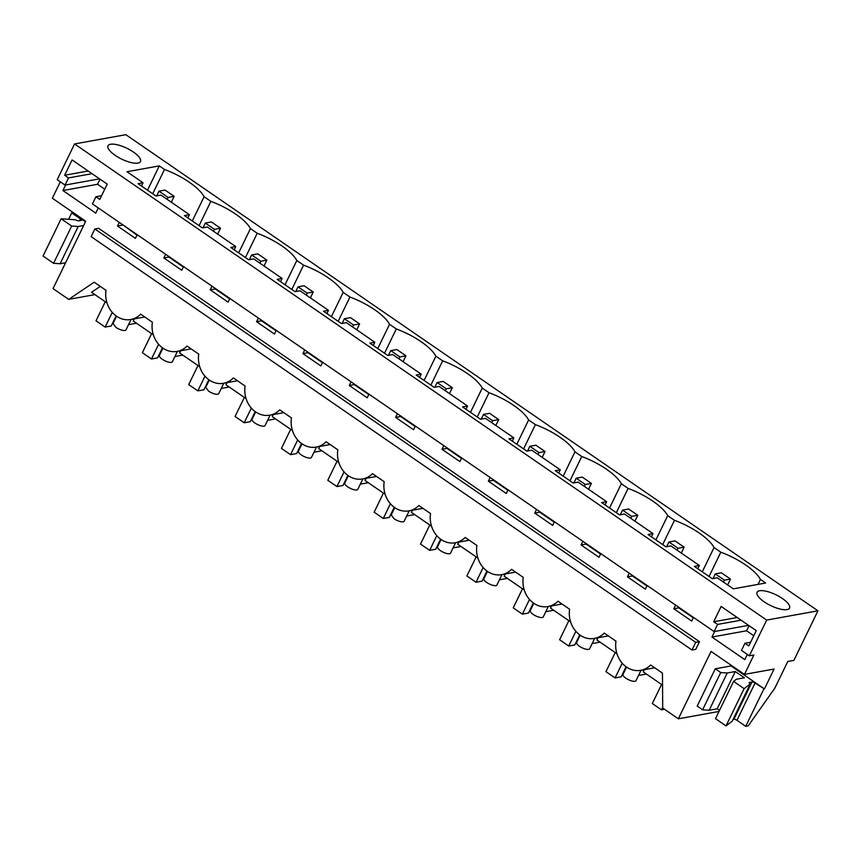 <?xml version="1.0" encoding="UTF-8"?>
<svg xmlns="http://www.w3.org/2000/svg" width="861" height="861" viewBox="0 0 861 861"><rect width="100%" height="100%" fill="white"/><g stroke="black" fill="none" stroke-linecap="round" stroke-linejoin="round"><path stroke-width="1.29" d="M99.553 178.84L65.059 185.072L57.213 179.68L74.563 143.948L766.677 620.081L749.328 655.813L753.892 654.995L744.464 674.389L711.068 651.411L678.35 718.795L662.712 708.033L662.453 673.13L650.636 664.993A24.076 20.653 79.8 0 1 640.713 670.332A24.076 20.653 79.8 0 1 626.517 667.071A24.076 20.653 79.8 0 1 615.992 641.165L604.271 633.104A24.076 20.653 79.8 0 1 594.359 638.442A24.076 20.653 79.8 0 1 580.163 635.17A24.076 20.653 79.8 0 1 569.627 609.265L557.917 601.215A24.076 20.653 79.8 0 1 547.994 606.553A24.076 20.653 79.8 0 1 533.798 603.281A24.076 20.653 79.8 0 1 523.273 577.376L511.552 569.315A24.076 20.653 79.8 0 1 501.629 574.653A24.076 20.653 79.8 0 1 487.434 571.381A24.076 20.653 79.8 0 1 476.908 545.487L465.198 537.425A24.076 20.653 79.8 0 1 455.275 542.764A24.076 20.653 79.8 0 1 441.08 539.492A24.076 20.653 79.8 0 1 430.554 513.587L418.833 505.536A24.076 20.653 79.8 0 1 408.91 510.874A24.076 20.653 79.8 0 1 394.715 507.603A24.076 20.653 79.8 0 1 384.189 481.697L372.479 473.636A24.076 20.653 79.8 0 1 362.556 478.974A24.076 20.653 79.8 0 1 348.361 475.702A24.076 20.653 79.8 0 1 337.824 449.808L326.115 441.747A24.076 20.653 79.8 0 1 316.191 447.085A24.076 20.653 79.8 0 1 301.996 443.813A24.076 20.653 79.8 0 1 291.47 417.908L279.75 409.847A24.076 20.653 79.8 0 1 269.837 415.185A24.076 20.653 79.8 0 1 255.642 411.924A24.076 20.653 79.8 0 1 245.105 386.019L233.396 377.957A24.076 20.653 79.8 0 1 223.473 383.296A24.076 20.653 79.8 0 1 209.277 380.024A24.076 20.653 79.8 0 1 198.751 354.119L187.031 346.068A24.076 20.653 79.8 0 1 177.118 351.406A24.076 20.653 79.8 0 1 162.923 348.135A24.076 20.653 79.8 0 1 152.386 322.229L140.677 314.168A24.076 20.653 79.8 0 1 130.754 319.506A24.076 20.653 79.8 0 1 116.558 316.235A24.076 20.653 79.8 0 1 106.032 290.34L94.215 282.204L68.676 299.37L53.038 288.607L85.756 221.223L52.349 198.245L60.324 181.822M719 711.444L678.35 718.795M719.505 710.4L717.191 708.807L709.152 710.25L702.619 709.808L697.195 706.074L715.287 668.803L731.021 665.962L764.417 688.94L755.054 683.031A2.411 0.796 25.9 0 0 752.008 681.987L749.576 682.429A2.411 0.796 25.9 0 0 749.242 682.633A2.411 0.796 25.9 0 0 750.254 683.946L744.119 688.639L733.594 681.395L736.37 679.264L744.41 677.811L735.283 671.537L727.254 672.99L720.711 672.538L715.287 668.803M731.323 665.349L731.021 665.962M747.337 654.446L744.808 659.644L711.961 637.043L746.595 630.779L753.784 635.73M714.662 631.479L711.961 637.043M693.503 617.412L691.717 621.082L673.808 608.759L678.78 607.855L693.288 617.843M675.594 605.089L673.808 608.759M647.138 585.523L645.363 589.182L627.454 576.859L632.426 575.966L646.934 585.954M629.23 573.2L627.454 576.859M600.784 553.623L598.998 557.293L581.089 544.97L586.061 544.077L600.569 554.053M582.875 541.3L581.089 544.97M554.419 521.734L552.644 525.393L534.735 513.081L539.696 512.177L554.215 522.164M536.511 509.411L534.735 513.081M508.065 489.834L506.279 493.504L488.37 481.181L493.342 480.287L507.85 490.264M490.157 477.521L488.37 481.181M461.7 457.944L459.925 461.614L442.016 449.291L446.977 448.387L461.496 458.375M443.792 445.621L442.016 449.291M415.346 426.055L413.56 429.714L395.651 417.402L400.623 416.498L415.131 426.486M397.427 413.732L395.651 417.402M368.982 394.155L367.206 397.825L349.286 385.502L354.258 384.609L368.777 394.586M351.073 381.843L349.286 385.502M322.617 362.266L320.841 365.936L302.932 353.613L307.904 352.709L322.412 362.696M304.708 349.943L302.932 353.613M276.263 330.376L274.476 334.036L256.567 321.713L261.54 320.819L276.047 330.807M258.354 318.053L256.567 321.713M229.898 298.476L228.122 302.146L210.213 289.823L215.185 288.93L229.693 298.907M211.989 286.153L210.213 289.823M183.544 266.587L181.757 270.246L163.848 257.934L168.821 257.03L183.328 267.018M165.635 254.264L163.848 257.934M137.179 234.698L135.403 238.357L117.494 226.034L119.27 222.375M98.294 207.942L95.765 213.141L62.918 190.539L97.551 184.276L104.741 189.226M65.619 184.975L62.918 190.539M691.996 650.012L695.763 649.323L699.487 641.671L98.628 228.316L94.85 228.994L91.137 236.657L691.996 650.012L695.71 642.349L94.85 228.994M74.563 143.948L125.835 134.682L817.95 610.815L793.885 660.376L787.783 661.474L774.846 688.133L748.209 725.866L745.723 726.318L763.815 689.058M733.034 719.419L733.916 719.258A2.411 0.796 25.9 0 1 736.962 720.291L745.723 726.318M750.254 683.946L732.162 721.217L726.027 725.909L744.119 688.639M733.594 681.395L715.491 718.666L726.027 725.909M702.619 709.808L720.711 672.538M744.464 674.389L774.093 669.04L764.417 688.94M766.677 620.081L817.95 610.815M65.059 185.072L68.525 177.926L64.65 175.257L72.087 159.942L107.216 184.114L99.779 199.429L95.905 196.76L92.439 203.906L148.286 242.328L714.103 631.576L717.568 624.429L713.694 621.771L721.131 606.456L756.259 630.618L748.822 645.933L744.948 643.264L741.472 650.41L749.328 655.813M749.07 625.678L746.595 630.779M714.103 631.576L748.596 625.344M758.014 584.393L760.424 579.431L765.633 583.015L733.314 588.849L717.267 577.806L712.295 578.71L694.386 566.387L699.358 565.494L697.787 568.723M699.358 565.494L670.902 545.917L665.93 546.81L648.021 534.498L652.993 533.594L651.422 536.833M652.993 533.594L624.548 514.028L619.576 514.921L601.667 502.598L606.639 501.705L605.068 504.933M606.639 501.705L578.183 482.128L573.211 483.032L555.302 470.709L560.274 469.815L558.703 473.044M560.274 469.815L531.829 450.238L526.857 451.132L508.948 438.819L513.909 437.915L512.338 441.155M513.909 437.915L485.464 418.349L480.492 419.242L462.583 406.919L467.555 406.026L465.984 409.255M467.555 406.026L439.099 386.449L434.138 387.353L416.229 375.03L421.19 374.126L419.619 377.366M421.19 374.126L392.745 354.56L387.773 355.453L369.864 343.13L374.836 342.237L373.265 345.476M374.836 342.237L346.38 322.66L341.419 323.564L323.499 311.241L328.471 310.347L326.9 313.576M328.471 310.347L300.026 290.77L295.054 291.675L277.145 279.351L282.117 278.447L280.546 281.687M282.117 278.447L253.661 258.881L248.689 259.774L230.78 247.451L235.753 246.558L234.181 249.798M235.753 246.558L207.307 226.981L202.335 227.885L184.426 215.562L189.398 214.669L187.827 217.898M760.424 579.431A39.714 13.216 25.9 0 0 720.829 552.192L714.06 547.542A39.714 13.216 25.9 0 0 674.475 520.302L667.695 515.642A39.714 13.216 25.9 0 0 628.11 488.413L621.341 483.753A39.714 13.216 25.9 0 0 581.745 456.513L574.976 451.853A39.714 13.216 25.9 0 0 535.391 424.624L528.622 419.964A39.714 13.216 25.9 0 0 489.026 392.724L482.257 388.074A39.714 13.216 25.9 0 0 442.672 360.834L435.903 356.174A39.714 13.216 25.9 0 0 396.308 328.945L389.538 324.285A39.714 13.216 25.9 0 0 349.953 297.045L343.184 292.396A39.714 13.216 25.9 0 0 303.589 265.156L296.819 260.496A39.714 13.216 25.9 0 0 257.224 233.266L250.454 228.606A39.714 13.216 25.9 0 0 210.87 201.366L204.1 196.717A39.714 13.216 25.9 0 0 164.505 169.477L159.296 165.893L126.987 171.726L143.034 182.769L138.061 183.673L155.97 195.985L160.942 195.092L189.398 214.669M122.671 224.71L136.974 235.128M122.456 225.141L117.494 226.034M143.034 182.769L141.462 186.008M100.037 179.174L97.551 184.276M72.604 212.183L71.7 212.915L80.46 218.942A2.411 0.796 25.9 0 1 81.408 220.212A2.411 0.796 25.9 0 1 81.063 220.416L78.631 220.857A2.411 0.796 25.9 0 1 75.531 219.781L61.142 218.791L71.678 226.034L78.211 226.486L83.678 225.496M68.6 219.307L71.7 212.915M68.676 299.37L94.904 294.623M107.001 302.943L91.514 292.288L100.296 286.39M699.487 641.671L695.71 642.349M759.606 590.764A18.049 6.005 25.9 0 0 757.056 592.293A18.049 6.005 25.9 0 0 767.291 603.787A18.049 6.005 25.9 0 0 786.986 609.599A18.049 6.005 25.9 0 0 789.537 608.06A18.049 6.005 25.9 0 0 779.313 596.565A18.049 6.005 25.9 0 0 759.606 590.764M137.943 163.095A18.049 6.005 25.9 0 0 140.494 161.556A18.049 6.005 25.9 0 0 130.269 150.062A18.049 6.005 25.9 0 0 110.574 144.261A18.049 6.005 25.9 0 0 108.023 145.789A18.049 6.005 25.9 0 0 118.248 157.283A18.049 6.005 25.9 0 0 137.943 163.095M717.191 708.807L735.283 671.537M709.152 710.25L727.254 672.99M131.076 319.453L126.029 329.849A7.222 2.4 -154.1 0 1 125.006 330.463A7.222 2.4 -154.1 0 1 115.88 327.352L113.039 323.542L116.569 316.245M128.547 324.651L136.468 323.219M134.284 318.871L133.251 321.002L153.366 334.843M177.431 351.342L172.383 361.738A7.222 2.4 -154.1 0 1 171.361 362.352A7.222 2.4 -154.1 0 1 162.234 359.241A7.222 2.4 -154.1 0 1 159.393 355.432L162.933 348.145M174.912 356.54L182.833 355.109M180.649 350.761L179.615 352.902L199.72 366.732M223.795 383.242L218.748 393.638A7.222 2.4 -154.1 0 1 217.725 394.252A7.222 2.4 -154.1 0 1 208.599 391.142L205.757 387.332L209.298 380.035M221.266 388.44L229.187 387.009M227.013 382.661L225.969 384.792L246.085 398.632M270.15 415.131L265.102 425.528A7.222 2.4 -154.1 0 1 264.09 426.141A7.222 2.4 -154.1 0 1 254.953 423.031A7.222 2.4 -154.1 0 1 252.112 419.221L255.652 411.935M267.631 420.329L275.552 418.898M273.368 414.55L272.334 416.681L292.439 430.522M316.514 447.02L311.467 457.417A7.222 2.4 -154.1 0 1 310.444 458.03A7.222 2.4 -154.1 0 1 301.318 454.931A7.222 2.4 -154.1 0 1 298.476 451.11L302.017 443.824M313.996 452.219L321.906 450.787M319.732 446.439L318.688 448.581L338.803 462.411M362.879 478.92L357.821 489.317A7.222 2.4 -154.1 0 1 356.809 489.931A7.222 2.4 -154.1 0 1 347.683 486.82A7.222 2.4 -154.1 0 1 344.83 483.01L348.371 475.713M360.35 484.119L368.271 482.687M366.086 478.339L365.053 480.47L385.168 494.311M409.233 510.81L404.186 521.206A7.222 2.4 -154.1 0 1 403.163 521.82A7.222 2.4 -154.1 0 1 394.037 518.709L391.195 514.9L394.736 507.613M406.715 516.008L414.625 514.577M412.451 510.229L411.418 512.37L431.522 526.2M455.598 542.71L450.551 553.106A7.222 2.4 -154.1 0 1 449.528 553.72A7.222 2.4 -154.1 0 1 440.401 550.61A7.222 2.4 -154.1 0 1 437.549 546.789L441.09 539.503M453.069 547.897L460.99 546.477M458.805 542.129L457.772 544.26L477.887 558.089M501.952 574.599L496.905 584.996A7.222 2.4 -154.1 0 1 495.882 585.609A7.222 2.4 -154.1 0 1 486.756 582.499A7.222 2.4 -154.1 0 1 483.914 578.689L487.455 571.392M499.434 579.797L507.355 578.366M505.17 574.018L504.137 576.149L524.241 589.989M548.317 606.488L543.269 616.885A7.222 2.4 -154.1 0 1 542.247 617.498A7.222 2.4 -154.1 0 1 533.12 614.388A7.222 2.4 -154.1 0 1 530.279 610.578L533.809 603.292M545.788 611.687L553.709 610.255M551.524 605.907L550.491 608.049L570.606 621.879M594.671 638.388L589.624 648.785A7.222 2.4 -154.1 0 1 588.601 649.398A7.222 2.4 -154.1 0 1 579.475 646.288A7.222 2.4 -154.1 0 1 576.633 642.478L580.174 635.181M592.153 643.587L600.074 642.155M597.889 637.807L596.856 639.938L616.96 653.768M641.036 670.278L635.988 680.674A7.222 2.4 -154.1 0 1 634.966 681.288A7.222 2.4 -154.1 0 1 625.839 678.177A7.222 2.4 -154.1 0 1 622.998 674.367L626.539 667.081M638.507 675.476L646.428 674.045M644.254 669.697L643.21 671.828L662.539 685.13M744.948 643.264L750.62 642.241M717.568 624.429L741.095 620.189M95.905 196.76L101.576 195.738M68.525 177.926L92.052 173.685M72.302 212.807L85.454 221.847M65.587 262.756L60.109 263.746L53.576 263.305L71.678 226.034M61.142 218.791L43.05 256.061L53.576 263.305M192.315 220.986L204.1 196.717M210.87 201.366L199.085 225.647M238.669 252.876L250.454 228.606M245.439 257.536L257.224 233.266M285.034 284.776L296.819 260.496M291.804 289.436L303.589 265.156M331.388 316.665L343.184 292.396M338.158 321.325L349.953 297.045M377.753 348.565L389.538 324.285M384.523 353.214L396.308 328.945M424.107 380.454L435.903 356.174M430.877 385.115L442.672 360.834M470.472 412.344L482.257 388.074M477.242 417.004L489.026 392.724M516.837 444.244L528.622 419.964M523.606 448.893L535.391 424.624M563.191 476.133L574.976 451.853M569.96 480.793L581.745 456.513M609.556 508.022L621.341 483.753M616.325 512.682L628.11 488.413M655.91 539.922L667.695 515.642M662.679 544.582L674.475 520.302M702.275 571.812L714.06 547.542M720.829 552.192L709.044 576.472M159.296 165.893L147.511 190.163M164.505 169.477L152.72 193.747M713.694 621.771L737.21 617.52M64.65 175.257L88.166 171.016M60.109 263.746L78.211 226.486M730.483 579.055L721.357 572.78L715.276 573.878L724.402 580.153L730.483 579.055L727.631 584.942M661.582 684.463L652.315 703.534L661.442 709.819L664.498 709.26M724.402 580.153L723.466 582.079M662.701 707.225L661.442 709.819M715.276 573.878L712.994 578.581M684.129 547.165L675.002 540.891L668.922 541.989L678.048 548.263L684.129 547.165L681.266 553.053M615.217 652.573L605.961 671.645L615.088 677.919L621.168 676.821L626.065 666.748M678.048 548.263L677.112 550.19M622.223 663.218L615.088 677.919M668.922 541.989L666.64 546.692M637.764 515.276L628.638 508.991L622.557 510.089L631.683 516.374L637.764 515.276L634.912 521.153M568.863 620.684L559.596 639.755L568.723 646.03L574.804 644.932L579.701 634.848M631.683 516.374L630.747 518.29M575.858 631.328L568.723 646.03M622.557 510.089L620.275 514.792M591.41 483.376L582.284 477.102L576.203 478.199L585.329 484.474L591.41 483.376L588.547 489.263M522.498 588.784L513.242 607.855L522.369 614.141L528.45 613.043L533.346 602.958M585.329 484.474L584.393 486.4M529.504 599.439L522.369 614.141M576.203 478.199L573.91 482.903M545.045 451.487L535.919 445.212L529.838 446.31L538.964 452.585L545.045 451.487L542.193 457.374M476.144 556.895L466.877 575.966L476.004 582.24L482.085 581.143L486.982 571.058M538.964 452.585L538.028 454.511M483.139 567.539L476.004 582.24M529.838 446.31L527.556 451.013M498.691 419.598L489.565 413.312L483.473 414.41L492.6 420.695L498.691 419.598L495.828 425.474M429.779 525.006L420.523 544.077L429.65 550.351L435.731 549.253L440.628 539.169M492.6 420.695L491.674 422.611M436.785 535.65L429.65 550.351M483.473 414.41L481.191 419.113M452.326 387.698L443.2 381.423L437.119 382.521L446.246 388.795L452.326 387.698L449.474 393.585M383.414 493.105L374.158 512.177L383.285 518.462L389.366 517.353L394.263 507.28M446.246 388.795L445.309 390.722M390.42 503.76L383.285 518.462M437.119 382.521L434.837 387.224M405.961 355.808L396.835 349.523L390.754 350.631L399.881 356.906L405.961 355.808L403.109 361.685M337.06 461.216L327.793 480.287L336.92 486.562L343.012 485.464L347.898 475.38M399.881 356.906L398.955 358.833M344.066 471.86L336.92 486.562M390.754 350.631L388.472 355.324M359.607 323.908L350.481 317.634L344.4 318.731L353.527 325.017L359.607 323.908L356.745 329.795M290.695 429.316L281.439 448.387L290.566 454.673L296.647 453.575L301.544 443.49M353.527 325.017L352.59 326.932M297.702 439.971L290.566 454.673M344.4 318.731L342.118 323.435M313.243 292.019L304.116 285.744L298.035 286.842L307.162 293.117L313.243 292.019L310.39 297.906M244.341 397.427L235.075 416.498L244.201 422.773L250.282 421.675L255.179 411.601M307.162 293.117L306.225 295.043M251.347 408.082L244.201 422.773M298.035 286.842L295.753 291.545M266.888 260.13L257.762 253.844L251.681 254.942L260.808 261.227L266.888 260.13L264.026 266.006M197.976 365.538L188.72 384.609L197.847 390.883L203.928 389.785L208.825 379.701M260.808 261.227L259.871 263.143M204.983 376.182L197.847 390.883M251.681 254.942L249.389 259.645M220.524 228.23L211.397 221.955L205.316 223.053L214.443 229.327L220.524 228.23L217.672 234.117M151.622 333.637L142.356 352.709L151.482 358.994L157.563 357.896L162.46 347.812M214.443 229.327L213.506 231.254M158.618 344.292L151.482 358.994M205.316 223.053L203.035 227.756M174.17 196.34L165.043 190.066L158.962 191.164L168.078 197.438L174.17 196.34L171.307 202.227M105.257 301.748L96.001 320.819L105.128 327.094L111.209 325.996L116.106 315.922M168.078 197.438L167.152 199.365M112.264 312.392L105.128 327.094M158.962 191.164L156.67 195.867M736.962 720.291L755.054 683.031M733.916 719.258L752.008 681.987M749.285 683.031L749.576 682.429M79.61 220.685L80.46 218.942M144.756 316.977L130.754 319.506M191.12 348.877L177.118 351.406M237.475 380.766L223.473 383.296M283.839 412.656L269.837 415.185M330.193 444.556L316.191 447.085M376.558 476.445L362.556 478.974M422.923 508.345L408.91 510.874M469.277 540.234L455.275 542.764M515.642 572.124L501.629 574.653M561.996 604.024L547.994 606.553M608.361 635.913L594.359 638.442M654.715 667.802L640.713 670.332"/></g></svg>

